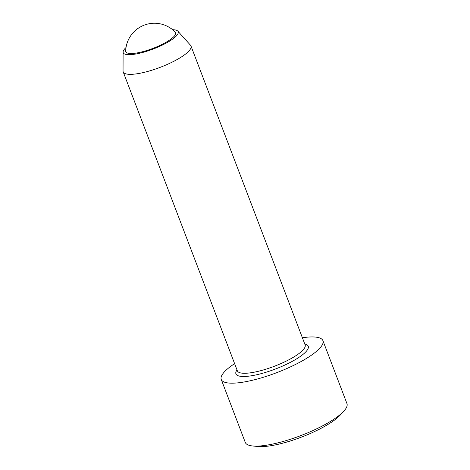 <?xml version="1.0" encoding="UTF-8"?>
<svg xmlns="http://www.w3.org/2000/svg" width="470" height="470" viewBox="0 0 470 470"><rect width="100%" height="100%" fill="white"/><g stroke="black" fill="none" stroke-linecap="round" stroke-linejoin="round"><path stroke-width="0.7" d="M302.398 337.76A54.42 13.442 159.1 0 1 322.919 340.65A54.42 13.442 159.1 0 1 276.871 372.616A54.42 13.442 159.1 0 1 221.241 379.472A54.42 13.442 159.1 0 1 234.612 363.645M322.919 340.65L346.954 403.595A54.42 13.442 159.1 0 1 343.852 411.132A54.42 13.442 159.1 0 1 281.43 441.947A54.42 13.442 159.1 0 1 252.619 445.971A54.42 13.442 159.1 0 1 245.275 442.423L221.241 379.472M126.025 47.505A29.404 7.261 -20.9 0 0 123.111 51.994L123.046 71.023A36.278 8.959 -20.9 0 0 123.193 71.875A36.278 8.959 -20.9 0 0 147.298 71.558A36.278 8.959 -20.9 0 0 190.979 45.989A36.278 8.959 -20.9 0 0 190.526 45.255L177.795 31.114A29.404 7.261 -20.9 0 0 172.631 29.71M343.852 411.132L340.304 415.016A49.186 12.149 159.1 0 1 283.892 442.863A49.186 12.149 159.1 0 1 257.848 446.5L252.619 445.971M125.684 51.019A26.661 6.586 -20.9 0 0 146.934 50.472A26.661 6.586 -20.9 0 0 174.658 35.702A26.661 6.586 -20.9 0 0 175.228 32.101A28.799 28.799 0 0 0 125.684 51.019M123.111 51.994A29.404 7.261 -20.9 0 0 153.291 48.986A29.404 7.261 -20.9 0 0 177.795 31.114M190.979 45.989L305.136 344.933A36.278 8.959 159.1 0 1 261.455 370.495A36.278 8.959 159.1 0 1 237.35 370.812L237.35 370.818M304.783 344.011A38.699 9.559 159.1 0 1 299.701 356.859A38.699 9.559 159.1 0 1 261.637 373.527A38.699 9.559 159.1 0 1 236.998 369.896M237.35 370.812L123.193 71.875"/></g></svg>
